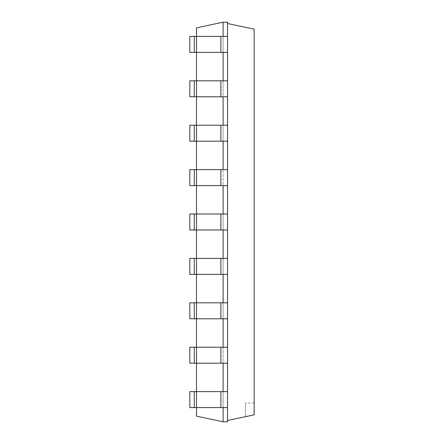 <?xml version="1.0" encoding="UTF-8"?>
<svg xmlns="http://www.w3.org/2000/svg" width="444" height="444" viewBox="0 0 444 444"><rect width="100%" height="100%" fill="white"/><g stroke="black" fill="none" stroke-linecap="round" stroke-linejoin="round"><path stroke-width="0.33" stroke-dasharray="2.22 1.67" d="M196.481 36.414L196.481 52.386M196.481 80.814L196.481 96.786M196.481 125.214L196.481 141.186M196.481 169.614L196.481 185.586M196.481 214.014L196.481 229.986M196.481 258.414L196.481 274.386M196.481 302.814L196.481 318.786M196.481 347.214L196.481 363.186M196.481 391.614L196.481 407.586M223.099 421.8L227.539 421.8L227.539 407.586L196.498 407.586L223.099 407.586L223.099 391.614L223.099 407.586L227.539 407.586L223.099 407.586L223.099 391.614L223.099 421.8L196.481 416.139L196.481 27.861L223.099 22.2L227.539 22.2L227.539 36.414L223.099 36.414L223.099 52.386L223.099 22.2M223.099 407.586L196.498 407.586L196.498 391.614L227.539 391.614L223.099 391.614L223.099 302.814L223.099 318.786L227.539 318.786L223.099 318.786L223.099 258.414L223.099 274.386L227.539 274.386L223.099 274.386L223.099 214.014L223.099 229.986L227.539 229.986L223.099 229.986L223.099 36.414L227.539 36.414L227.539 22.2L227.539 23.51L254.162 29.171L254.162 414.829L254.162 403.03L254.162 414.829L227.539 420.49L227.539 407.586L227.539 420.49M223.099 36.414L196.498 36.414L223.099 36.414L223.099 52.386L227.539 52.386L189.838 52.386L194.278 52.386L194.278 36.414L194.278 52.386L220.879 52.386L189.838 52.386L189.838 36.414L194.278 36.414L194.278 52.386M223.099 80.814L196.498 80.814L223.099 80.814L223.099 96.786L227.539 96.786L227.539 80.814L223.099 80.814L227.539 80.814L227.539 52.386L227.539 80.814L189.838 80.814L194.278 80.814L194.278 96.786L194.278 80.814L194.278 96.786L196.498 96.786L189.838 96.786L194.278 96.786M223.099 347.214L227.539 347.214L223.099 347.214L223.099 363.186L227.539 363.186L189.838 363.186L194.278 363.186L194.278 347.214L194.278 363.186L220.879 363.186L189.838 363.186L189.838 347.214L194.278 347.214L194.278 363.186M223.099 125.214L196.498 125.214L223.099 125.214L223.099 141.186L227.539 141.186L227.539 96.786L227.539 125.214L223.099 125.214L227.539 125.214L227.539 96.786L189.838 96.786L189.838 80.814L189.838 96.786L189.838 80.814L194.278 80.814M223.099 169.614L196.498 169.614L223.099 169.614L223.099 185.586L227.539 185.586L227.539 141.186L227.539 169.614L223.099 169.614L227.539 169.614L227.539 141.186L189.838 141.186L194.278 141.186L194.278 125.214L194.278 141.186L220.879 141.186L189.838 141.186L189.838 125.214L194.278 125.214L194.278 141.186M223.099 302.814L227.539 302.814L223.099 302.814L223.099 318.786L189.838 318.786L194.278 318.786L194.278 302.814L194.278 318.786L220.879 318.786L189.838 318.786L189.838 302.814L194.278 302.814L194.278 318.786M223.099 391.614L227.539 391.614L227.539 407.586L227.539 229.986L227.539 258.414L223.099 258.414L227.539 258.414L227.539 185.586L227.539 214.014L223.099 214.014L227.539 214.014L227.539 185.586L189.838 185.586L194.278 185.586L194.278 169.614L194.278 185.586L220.879 185.586L189.838 185.586L189.838 169.614L194.278 169.614L194.278 185.586M223.099 258.414L220.879 258.414L223.099 258.414L223.099 274.386L189.838 274.386L194.278 274.386L194.278 258.414L194.278 274.386L220.879 274.386L189.838 274.386L189.838 258.414L194.278 258.414L194.278 274.386M223.099 214.014L196.498 214.014L223.099 214.014L223.099 229.986L189.838 229.986L194.278 229.986L194.278 214.014L194.278 229.986L220.879 229.986L189.838 229.986L189.838 214.014L194.278 214.014L194.278 229.986M227.539 80.814L227.539 36.414L189.838 36.414L189.838 52.386L189.838 36.414L194.278 36.414M196.498 407.586L196.498 391.614L196.498 407.586L189.838 407.586L194.278 407.586L194.278 391.614L194.278 407.586L196.498 407.586L189.838 407.586L189.838 391.614L194.278 391.614L194.278 407.586M196.498 391.614L189.838 391.614L189.838 407.586L189.838 391.614L194.278 391.614M227.539 347.214L227.539 363.186L227.539 347.214L227.539 363.186L227.539 347.214L189.838 347.214L189.838 363.186L189.838 347.214L194.278 347.214M227.539 125.214L227.539 141.186L227.539 125.214L227.539 141.186L227.539 125.214L189.838 125.214L189.838 141.186L189.838 125.214L194.278 125.214M227.539 302.814L227.539 318.786L227.539 302.814L227.539 318.786L227.539 302.814L189.838 302.814L189.838 318.786L189.838 302.814L194.278 302.814M227.539 169.614L227.539 185.586L227.539 169.614L227.539 185.586L227.539 169.614L189.838 169.614L189.838 185.586L189.838 169.614L194.278 169.614M227.539 258.414L227.539 274.386L227.539 258.414L227.539 274.386L227.539 258.414L189.838 258.414L189.838 274.386L189.838 258.414L194.278 258.414M227.539 214.014L227.539 229.986L227.539 214.014L227.539 229.986L227.539 214.014L189.838 214.014L189.838 229.986L189.838 214.014L194.278 214.014M227.539 36.414L227.539 23.51M223.099 52.386L220.879 52.386L220.879 36.414M227.539 52.386L220.879 52.386M227.539 363.186L220.879 363.186L220.879 347.214M223.099 363.186L220.879 363.186M223.099 96.786L220.879 96.786L220.879 80.814M227.539 96.786L220.879 96.786M227.539 318.786L220.879 318.786L220.879 302.814M223.099 318.786L220.879 318.786M223.099 141.186L220.879 141.186L220.879 125.214M227.539 141.186L220.879 141.186M227.539 274.386L220.879 274.386L220.879 258.414M223.099 274.386L220.879 274.386M223.099 185.586L220.879 185.586L220.879 169.614M227.539 185.586L220.879 185.586M227.539 229.986L220.879 229.986L220.879 214.014M223.099 229.986L220.879 229.986M245.421 416.688L254.162 414.829L245.421 416.688L245.421 403.03L245.421 416.688M227.539 391.614L227.539 407.586M220.879 407.586L220.879 391.614M196.498 36.414L196.498 52.386M196.498 80.814L196.498 96.786M196.498 347.214L196.498 363.186M196.498 125.214L196.498 141.186M196.498 302.814L196.498 318.786M196.498 169.614L196.498 185.586M196.498 258.414L196.498 274.386M196.498 214.014L196.498 229.986M254.162 403.03L245.421 403.03"/><path stroke-width="0.67" d="M223.099 36.414L223.099 22.2L196.481 27.861L196.481 36.414M196.481 52.386L196.481 80.814M196.481 96.786L196.481 125.214M196.481 141.186L196.481 169.614M196.481 185.586L196.481 214.014M196.481 229.986L196.481 258.414M196.481 274.386L196.481 302.814M196.481 318.786L196.481 347.214M196.481 363.186L196.481 391.614M196.481 407.586L196.481 416.139L223.099 421.8L227.539 421.8L227.539 407.586L194.278 407.586L194.278 391.614L196.498 391.614L196.498 407.586M223.099 407.586L223.099 421.8M223.099 363.186L223.099 391.614M223.099 318.786L223.099 347.214M223.099 274.386L223.099 302.814M223.099 229.986L223.099 258.414M223.099 185.586L223.099 214.014M223.099 141.186L223.099 169.614M223.099 96.786L223.099 125.214M223.099 52.386L223.099 80.814M223.099 22.2L227.539 22.2L227.539 36.414L189.838 36.414L189.838 52.386L194.278 52.386L194.278 36.414M196.498 36.414L196.498 52.386L227.539 52.386L227.539 80.814L189.838 80.814L189.838 96.786L194.278 96.786L194.278 80.814M227.539 80.814L227.539 391.614L196.498 391.614M194.278 391.614L189.838 391.614L189.838 407.586L194.278 407.586M196.498 52.386L194.278 52.386M227.539 363.186L194.278 363.186L194.278 347.214L196.498 347.214L196.498 363.186M194.278 347.214L189.838 347.214L189.838 363.186L194.278 363.186M227.539 96.786L194.278 96.786M227.539 347.214L196.498 347.214M227.539 125.214L189.838 125.214L189.838 141.186L194.278 141.186L194.278 125.214M227.539 318.786L194.278 318.786L194.278 302.814L196.498 302.814L196.498 318.786M194.278 302.814L189.838 302.814L189.838 318.786L194.278 318.786M227.539 141.186L194.278 141.186M227.539 302.814L196.498 302.814M227.539 169.614L189.838 169.614L189.838 185.586L194.278 185.586L194.278 169.614M227.539 274.386L194.278 274.386L194.278 258.414L196.498 258.414L196.498 274.386M194.278 258.414L189.838 258.414L189.838 274.386L194.278 274.386M227.539 185.586L194.278 185.586M227.539 258.414L196.498 258.414M227.539 214.014L189.838 214.014L189.838 229.986L194.278 229.986L194.278 214.014M227.539 229.986L194.278 229.986M227.539 420.49L254.162 414.829L254.162 29.171L227.539 23.51M227.539 52.386L227.539 36.414M227.539 391.614L227.539 407.586M220.879 52.386L220.879 36.414M220.879 391.614L220.879 407.586M196.498 80.814L196.498 96.786M220.879 80.814L220.879 96.786M220.879 347.214L220.879 363.186M196.498 125.214L196.498 141.186M220.879 125.214L220.879 141.186M220.879 302.814L220.879 318.786M196.498 169.614L196.498 185.586M220.879 169.614L220.879 185.586M220.879 258.414L220.879 274.386M196.498 214.014L196.498 229.986M220.879 214.014L220.879 229.986"/></g></svg>
